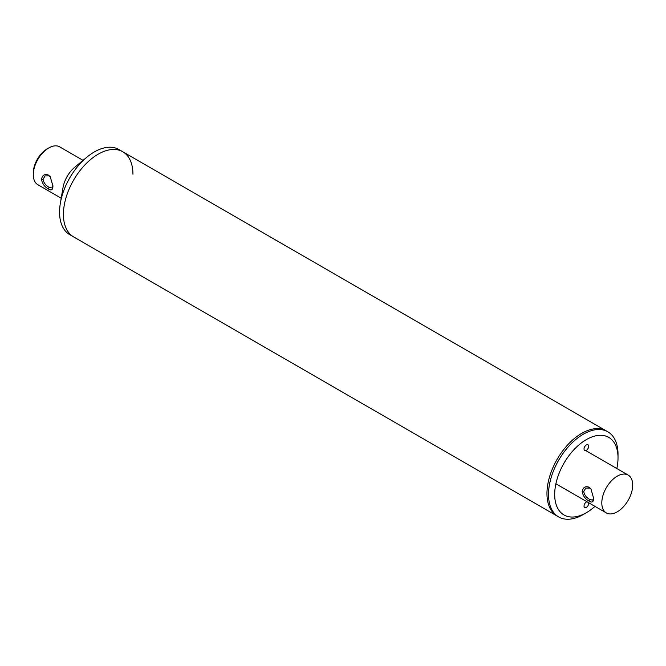 <?xml version="1.0" encoding="UTF-8"?>
<svg xmlns="http://www.w3.org/2000/svg" width="666" height="666" viewBox="0 0 666 666"><rect width="100%" height="100%" fill="white"/><g stroke="black" fill="none" stroke-linecap="round" stroke-linejoin="round"><path stroke-width="1" d="M122.76 151.748A49.159 28.38 -60 0 0 84.882 164.918A49.159 28.38 -60 0 0 63.428 214.385A49.159 28.38 120 0 0 73.601 236.888L557.142 516.058A49.159 28.38 -60 0 1 546.961 493.556A49.159 28.38 120 0 0 557.142 516.058L558.691 516.949A49.159 28.38 -60 0 1 548.509 494.447A49.159 28.38 120 0 1 569.963 444.98A49.159 28.38 120 0 1 607.842 431.809L606.301 430.919A49.159 28.38 120 0 0 568.414 444.089A49.159 28.38 120 0 0 546.961 493.556A49.159 28.38 120 0 1 568.414 444.089A49.159 28.38 120 0 1 606.301 430.919L122.76 151.748A49.159 28.38 120 0 0 84.882 164.918A49.159 28.38 120 0 0 63.428 214.385A49.159 28.38 120 0 0 73.601 236.888L69.747 234.665A49.159 28.38 120 0 1 59.565 212.163A49.159 28.38 -60 0 1 60.365 203.122A49.159 28.38 -60 0 1 86.896 157.168A49.159 28.38 -60 0 1 118.898 149.517L122.76 151.748A49.159 28.38 -60 0 1 132.942 174.251M616.824 468.531A44.788 25.857 -60 0 0 618.023 457.883A44.788 25.857 120 0 0 586.355 439.593A44.788 25.857 120 0 0 554.686 494.447A44.788 25.857 -60 0 0 586.355 512.728L583.266 514.518A49.159 28.38 -60 0 1 558.691 516.949M594.979 506.368A44.788 25.857 -60 0 1 586.355 512.728M588.669 446.287A3.28 1.89 120 0 0 587.995 444.788A3.28 1.89 120 0 0 585.464 445.662A3.28 1.89 120 0 0 584.04 448.959A3.28 1.89 120 0 0 584.715 450.457A3.28 1.89 120 0 0 587.245 449.583A3.28 1.89 120 0 0 588.669 446.287M586.996 501.764A3.28 1.89 120 0 0 584.04 506.043A3.28 1.89 120 0 0 584.715 507.542A3.28 1.89 120 0 0 587.245 506.668A3.28 1.89 120 0 0 588.669 503.371A3.28 1.89 120 0 0 588.577 502.672M618.023 457.883L618.023 454.312A49.159 28.38 120 0 0 607.842 431.809M589.119 501.14C585.297 499.042 582.991 495.862 582.184 491.591C582.991 487.321 585.306 485.864 589.119 487.237L590.942 488.902L593.614 498.193C593.622 501.998 592.124 502.98 589.119 501.14L589.835 499.483C586.496 497.71 584.457 495.079 583.732 491.591L585.747 488.07L589.835 488.07L591.175 489.219M601.806 502.922A21.845 12.612 120 0 0 606.326 512.92A21.845 12.612 120 0 0 623.16 507.067A21.845 12.612 120 0 0 632.7 485.081A21.845 12.612 120 0 0 628.171 475.083A21.845 12.612 120 0 0 611.338 480.935A21.845 12.612 120 0 0 601.806 502.922M593.606 497.71L592.732 500.174L589.835 499.483M48.751 147.944A21.845 12.612 -60 0 0 33.3 174.7L33.3 172.919A19.664 11.355 -60 0 1 47.203 148.834L48.751 147.944A21.845 12.612 -60 0 1 59.674 146.861L83.05 160.356M33.3 174.7A21.845 12.612 120 0 0 37.829 184.698L61.205 198.202M52.922 186.022C52.914 189.827 51.415 190.809 48.427 188.969C44.622 186.88 42.308 183.699 41.492 179.429C42.308 175.158 44.614 173.709 48.427 175.075L50.25 176.731L52.922 186.022M52.914 185.548L52.04 188.003L49.134 187.321C45.804 185.548 43.773 182.917 43.032 179.429L45.047 175.899L49.134 175.899L50.474 177.048M60.365 203.122L63.012 187.629A21.845 12.612 -60 0 1 74.8 167.208L86.896 157.168M582.184 491.591L583.732 491.591M589.119 487.237L589.835 488.07M41.492 179.429L43.032 179.429M48.427 188.969L49.134 187.321M48.427 175.075L49.134 175.899M555.885 483.799L606.326 512.92M585.714 450.566L628.171 475.083"/></g></svg>
